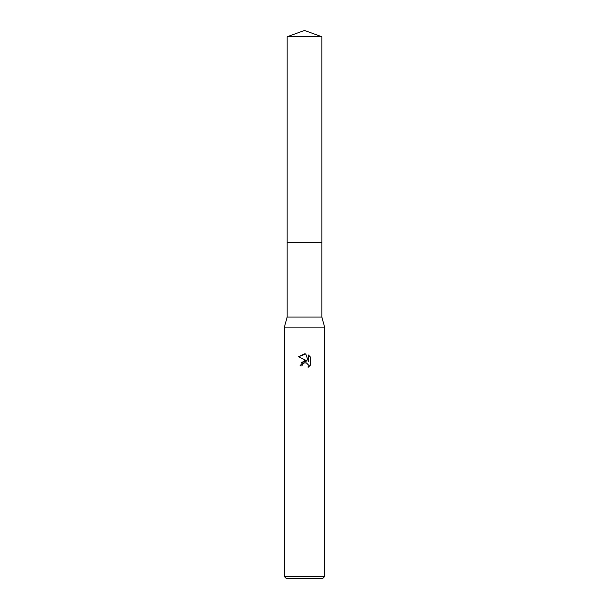 <?xml version="1.0" encoding="UTF-8"?>
<svg xmlns="http://www.w3.org/2000/svg" width="609" height="609" viewBox="0 0 609 609"><rect width="100%" height="100%" fill="white"/><g stroke="black" fill="none" stroke-linecap="round" stroke-linejoin="round"><path stroke-width="0.91" d="M287.151 36.761L321.849 36.761L304.5 30.45L287.151 36.761L287.143 242.648L321.849 242.648L321.849 317.068L324.612 327.124L324.612 576.54L284.388 576.54L286.397 578.55L322.603 578.55L324.612 576.54M321.849 36.761L321.856 242.648L287.143 242.648L287.151 317.068L321.849 317.068M287.151 317.068L284.388 327.124L324.612 327.124M301.988 365.94L299.872 365.94L304.5 360.65L307.065 360.962L298.524 356.752L304.5 353.806L305.794 353.951L308.405 361.457L308.405 355.024L310.476 357.118L310.476 365.05L308.07 367.356L308.169 364.684L306.434 362.949L304.5 362.781L302.323 364.479L301.988 365.94L302.201 364.761M302.323 364.479L303.967 362.949L306.434 362.949L308.169 364.684L308.07 367.356L310.476 365.05M307.065 360.962L301.219 362.378M310.476 357.118L308.405 355.024M305.794 353.951L298.524 356.752M284.388 327.124L284.388 576.54"/></g></svg>
